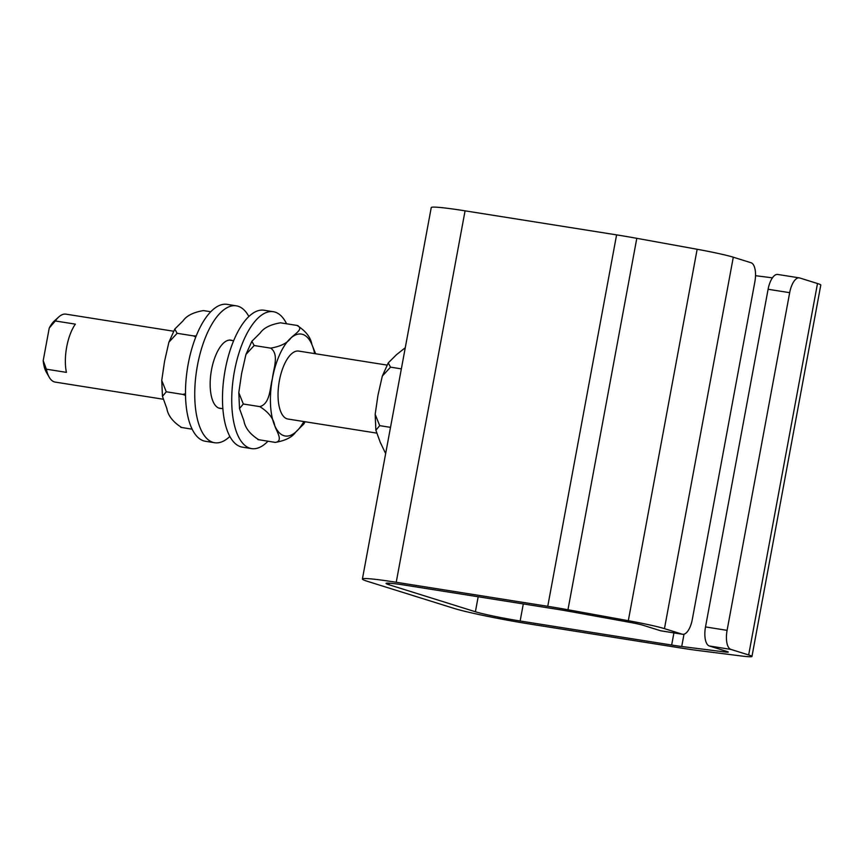 <?xml version="1.0" encoding="UTF-8"?>
<svg xmlns="http://www.w3.org/2000/svg" width="864" height="864" viewBox="0 0 864 864"><rect width="100%" height="100%" fill="white"/><g stroke="black" fill="none" stroke-linecap="round" stroke-linejoin="round"><path stroke-width="1.3" d="M405.27 347.728L396.533 354.661L388.238 362.912L390.539 367.157L382.309 376.088L377.968 395.269L375.17 414.299L379.696 425.65L375.872 430.229L380.279 442.39L385.657 453.568M401.35 368.874L390.539 367.157M390.517 427.356L379.696 425.65M387.061 365.094L298.685 351.076A34.398 14.461 99 0 0 279.018 382.784A34.398 14.461 99 0 0 287.906 419.018L376.531 433.08M303.977 423.803L295.607 432.173C292.151 437.249 285.39 440.651 275.303 442.4C283.748 441.148 276.437 431.33 274.73 425.65C273.532 418.5 268.574 412.16 259.848 406.631C270.335 403.607 269.849 387.882 272.419 378.518C273.37 368.896 279.493 354.218 270.68 348.138C280.757 346.399 287.528 342.986 290.984 337.921C294.451 334.109 304.592 328.72 296.989 325.426L280.465 322.812C270.389 324.551 263.617 327.964 260.161 333.029L251.867 341.28L254.167 345.524L245.948 354.445L241.596 373.626L238.799 392.656L243.324 404.006L239.501 408.596L243.907 420.757C245.095 427.907 250.063 434.246 258.79 439.776L257.872 439.56M257.936 439.582L275.303 442.4M298.004 325.674L296.989 325.426C305.716 330.955 310.673 337.295 311.872 344.444L315.619 353.765M270.68 348.138L254.167 345.524M259.848 406.631L243.324 404.006M267.937 441.234A69.304 29.138 -81 0 1 251.618 448.61A69.304 29.138 -81 0 1 233.701 375.592A69.304 29.138 -81 0 1 273.337 311.71A69.304 29.138 -81 0 1 286.578 323.773M251.618 448.61L242.374 447.142A69.304 29.138 -81 0 1 224.456 374.123A69.304 29.138 -81 0 1 264.092 310.241L273.337 311.71M195.75 337.111L193.622 335.912L196.214 335.966M185.512 395.388L182.79 394.405L185.49 393.779M210.773 311.753L203.418 310.576C193.331 312.325 186.57 315.738 183.103 320.803L174.809 329.054L177.109 333.299L168.89 342.22L164.538 361.4L161.741 380.43L166.266 391.781L162.454 396.371L166.849 408.532C168.037 415.681 173.005 422.021 181.732 427.55L180.814 427.334M180.878 427.356L192.143 429.203M166.266 391.781L182.79 394.405M177.109 333.299L193.622 335.912M248.875 316.516A69.304 29.138 99 0 0 236.347 305.834L227.102 304.366A69.304 29.138 99 0 0 187.466 368.258A69.304 29.138 99 0 0 205.384 441.266L214.628 442.735A69.304 29.138 99 0 0 229.846 436.46M221.53 408.488A34.571 14.526 -81 0 1 220.072 408.424A34.571 14.526 -81 0 1 211.14 372.006A34.571 14.526 -81 0 1 230.904 340.146A34.571 14.526 -81 0 1 232.308 340.546M236.347 305.834A69.304 29.138 99 0 0 196.711 369.727A69.304 29.138 99 0 0 214.628 442.735M55.307 320.965L75.341 324.14A34.398 14.461 99 0 0 66.409 372.373L46.375 369.187L43.2 360.623L49.237 328.061L55.307 320.965A34.398 14.461 -81 0 1 58.752 316.969A34.398 14.461 -81 0 1 65.977 314.15L173.642 331.236M163.102 399.211L55.199 382.093A34.398 14.461 -81 0 1 49.194 377.179A34.398 14.461 -81 0 1 46.375 369.187M43.2 360.623A29.236 12.29 99 0 0 46.278 372.082L49.194 377.179M58.752 316.969L54.4 320.911A29.236 12.29 99 0 0 49.237 328.061M730.922 649.415A17.194 7.225 -81 0 1 727.088 630.353L705.51 626.929A17.194 7.225 99 0 0 709.344 645.991L730.922 649.415L748.667 654.955A37.832 2.117 10.5 0 1 751.961 656.467A37.832 2.117 10.5 0 1 741.139 655.96L698.512 650.56A58.471 3.262 10.5 0 1 681.404 648.086L529.88 624.046A58.471 3.262 10.5 0 1 453.816 608.332L367.502 581.353A58.471 3.262 10.5 0 1 362.405 579.01A58.471 3.262 10.5 0 1 396.23 582.271L547.754 606.312A58.471 3.262 10.5 0 1 567.961 609.757L628.312 620.698A37.832 2.117 10.5 0 1 664.459 628.636L733.298 257.202L751.032 262.742A17.194 7.225 -81 0 1 754.866 281.804L692.291 619.477A17.194 7.225 -81 0 1 682.625 634.284A17.194 7.225 -81 0 1 682.193 634.176L660.614 630.752A17.194 7.225 99 0 0 661.057 630.86L682.625 634.284M660.614 630.752L642.881 625.212A13.759 0.767 -169.5 0 0 629.737 622.328L569.387 611.388A34.398 1.922 -169.5 0 0 557.507 609.358L405.983 585.317A34.398 1.922 -169.5 0 0 386.078 583.405A34.398 1.922 -169.5 0 0 389.081 584.777L475.394 611.755A34.398 1.922 -169.5 0 0 520.139 621L671.663 645.041A34.398 1.922 -169.5 0 0 681.718 646.499L724.356 651.899A13.759 0.767 -169.5 0 0 728.287 652.082A13.759 0.767 -169.5 0 0 727.088 651.532L709.344 645.991M727.088 630.353L789.674 292.68A17.194 7.225 -81 0 1 799.33 277.873A17.194 7.225 -81 0 1 799.762 277.981L817.506 283.522A37.832 2.117 -169.5 0 1 820.8 285.034L751.961 656.467M705.51 626.929L768.096 289.267L789.674 292.68M799.33 277.873L777.751 274.45A17.194 7.225 99 0 0 768.096 289.267M733.298 257.202A37.832 2.117 -169.5 0 0 697.151 249.264L636.8 238.324A58.471 3.262 -169.5 0 0 616.594 234.878L465.07 210.838A58.471 3.262 -169.5 0 0 431.244 207.587L362.405 579.01M772.438 277.841L755.525 275.692M664.459 628.636L682.193 634.176M314.658 353.614A51.592 21.686 99 0 0 311.872 344.444A51.592 21.686 99 0 0 290.984 337.921A51.592 21.686 99 0 0 272.419 378.518A51.592 21.686 99 0 0 274.73 425.65A51.592 21.686 99 0 0 295.607 432.173A51.592 21.686 99 0 0 303.88 421.546M748.667 654.955L817.506 283.522M389.081 584.777L389.372 583.189M475.394 611.755L478.17 596.776M684.007 634.198L681.718 646.499M724.356 651.899L724.561 650.743M671.663 645.041L673.909 632.902M520.139 621L523.303 603.936M628.312 620.698L697.151 249.264M567.961 609.757L636.8 238.324M547.754 606.312L616.594 234.878M396.23 582.271L465.07 210.838M375.17 414.299L375.872 430.229M388.238 362.923L382.32 376.088M238.81 392.656L239.512 408.596M251.867 341.28L245.948 354.445M305.078 421.74L303.912 423.922M168.89 342.22L174.809 329.054M162.454 396.371L161.752 380.43M233.636 340.751L229.446 340.092M222.858 408.694L218.668 408.035"/></g></svg>
